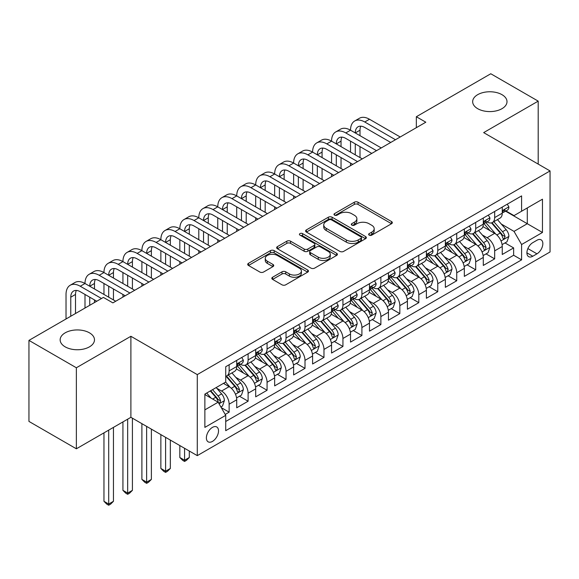 <?xml version="1.0" encoding="UTF-8"?>
<svg xmlns="http://www.w3.org/2000/svg" width="579" height="579" viewBox="0 0 579 579"><rect width="100%" height="100%" fill="white"/><g stroke="black" fill="none" stroke-linecap="round" stroke-linejoin="round"><path stroke-width="0.87" d="M369.163 235.139A1.846 1.064 0 0 0 371.769 235.139L391.549 223.718A2.634 1.52 0 0 0 392.323 222.64A2.634 1.52 0 0 0 391.549 221.569L358.039 202.216A2.634 1.52 0 0 0 354.319 202.216L334.539 213.637A1.846 1.064 0 0 0 333.996 214.389A1.846 1.064 0 0 0 334.539 215.142A1.846 1.064 0 0 0 337.144 215.142L339.707 213.665A8.424 4.864 0 0 1 351.619 213.665L354.413 215.279A8.424 4.864 0 0 1 356.881 218.717A8.424 4.864 0 0 1 354.413 222.155L351.851 223.632A1.846 1.064 0 0 0 351.308 224.384A1.846 1.064 0 0 0 351.851 225.137A1.846 1.064 0 0 0 354.457 225.137L357.019 223.66A8.424 4.864 0 0 1 368.932 223.66L371.725 225.274A8.424 4.864 0 0 1 374.193 228.712A8.424 4.864 0 0 1 371.725 232.15L369.163 233.634A1.846 1.064 0 0 0 368.628 234.386A1.846 1.064 0 0 0 369.163 235.139L369.163 233.634M89.456 332.831A17.167 9.908 0 0 0 70.747 330.689A17.167 9.908 0 0 0 60.151 339.844A17.167 9.908 0 0 0 65.174 346.85A17.167 9.908 0 0 0 83.883 348.999A17.167 9.908 0 0 0 94.478 339.844A17.167 9.908 0 0 0 89.456 332.831M501.971 94.667A17.167 9.908 0 0 0 483.262 92.517A17.167 9.908 0 0 0 472.667 101.68A17.167 9.908 0 0 0 477.697 108.686A17.167 9.908 0 0 0 496.398 110.835A17.167 9.908 0 0 0 507.001 101.68A17.167 9.908 0 0 0 501.971 94.667M212.45 441.408A8.584 4.958 120 0 0 218.059 433.845A8.584 4.958 120 0 0 216.741 426.962A8.584 4.958 120 0 0 212.45 427.389A8.584 4.958 120 0 0 206.841 434.952A8.584 4.958 120 0 0 208.158 441.828A8.584 4.958 120 0 0 212.45 441.408M272.593 277.24A2.634 1.52 0 0 0 271.819 278.318A2.634 1.52 0 0 0 272.593 279.389L281.995 284.817A2.634 1.52 0 0 0 285.715 284.817L307.681 272.137A2.634 1.52 0 0 0 308.455 271.059A2.634 1.52 0 0 0 307.681 269.988L274.171 250.642A2.634 1.52 0 0 0 270.451 250.642L248.485 263.322A2.634 1.52 0 0 0 247.711 264.4A2.634 1.52 0 0 0 248.485 265.471L259.841 272.029A2.634 1.52 0 0 0 263.561 272.029L272.962 266.601A2.634 1.52 0 0 0 273.737 265.529A2.634 1.52 0 0 0 272.962 264.451L267.332 261.201A7.042 4.067 0 0 1 265.269 258.328A7.042 4.067 0 0 1 269.619 254.572A7.042 4.067 0 0 1 277.29 255.448L299.35 268.186A7.042 4.067 0 0 1 301.413 271.059A7.042 4.067 0 0 1 297.07 274.815A7.042 4.067 0 0 1 289.391 273.939L285.715 271.812A2.634 1.52 0 0 0 281.995 271.812L272.593 277.24L272.593 279.389M130.897 336.283L76.363 367.766L28.95 340.387L28.95 421.418L76.363 448.797L130.897 417.314L197.28 455.637L197.28 374.606L130.897 336.283L130.897 417.314M538.195 164.096L538.195 101.13L483.668 132.613L550.05 170.935L197.28 374.606M538.195 101.13L490.782 73.757L416.337 116.734L416.337 127.684M28.95 340.387L103.395 297.411L112.876 302.882L425.818 122.205L416.337 116.734M339.887 251.395A2.634 1.52 0 0 0 343.615 251.395L365.581 238.707A2.634 1.52 0 0 0 366.355 237.636A2.634 1.52 0 0 0 365.581 236.558L332.071 217.212A2.634 1.52 0 0 0 328.351 217.212L306.378 229.899A2.634 1.52 0 0 0 305.611 230.97A2.634 1.52 0 0 0 306.378 232.049L339.887 251.395M300.696 235.537A1.846 1.064 0 0 1 302.564 235.791L302.564 233.605L336.631 253.276A2.634 1.52 0 0 1 337.405 254.347A2.634 1.52 0 0 1 336.631 255.426L314.665 268.106A2.634 1.52 0 0 1 310.937 268.106L277.428 248.76L277.428 246.611A2.634 1.52 0 0 0 276.661 247.682A2.634 1.52 0 0 0 277.428 248.76M277.428 246.611L286.829 241.182A2.634 1.52 0 0 1 290.557 241.182L304.149 249.028A2.634 1.52 0 0 0 307.869 249.028L314.108 245.424A2.634 1.52 0 0 0 314.875 244.352A2.634 1.52 0 0 0 314.108 243.274L299.958 235.11A1.846 1.064 0 0 1 299.415 234.357A1.846 1.064 0 0 1 300.552 233.373A1.846 1.064 0 0 1 302.564 233.605M225.202 414.441L229.139 412.168L221.272 407.623M216.792 388.285L221.554 391.035A10.726 6.195 60 0 1 229.139 404.171L236.724 399.792L236.724 407.79L248.109 401.218L239.474 396.239M235.754 377.334L240.517 380.085A10.726 6.195 60 0 1 248.109 393.221L255.694 388.842L255.694 396.839L267.071 390.268L258.444 385.288M254.724 366.384L259.486 369.134A10.726 6.195 60 0 1 267.071 382.278L274.656 377.892L274.656 385.889L286.04 379.317L277.406 374.338M273.693 355.434L278.456 358.184A10.726 6.195 60 0 1 286.04 371.327L293.625 366.941L293.625 374.939L305.003 368.367L296.376 363.388M292.656 344.483L297.418 347.234A10.726 6.195 60 0 1 305.003 360.377L312.595 355.991L312.595 363.988L323.972 357.417L315.345 352.437M311.625 333.533L316.387 336.283A10.726 6.195 60 0 1 323.972 349.427L331.557 345.041L331.557 353.038L342.934 346.466L334.307 341.487M330.587 322.583L335.35 325.333A10.726 6.195 60 0 1 342.934 338.476L350.527 334.09L350.527 342.088L361.904 335.516L353.277 330.537M349.557 311.632L354.319 314.383A10.726 6.195 60 0 1 361.904 327.526L369.489 323.14L369.489 331.137L380.873 324.566L372.239 319.586M368.519 300.682L373.281 303.432A10.726 6.195 60 0 1 380.873 316.575L388.458 312.197L388.458 320.187L399.836 313.615L391.209 308.636M387.489 289.732L392.251 292.482A10.726 6.195 60 0 1 399.836 305.625L407.421 301.246L407.421 309.237L418.805 302.665L410.171 297.686M406.458 278.781L411.213 281.532A10.726 6.195 60 0 1 418.805 294.675L426.39 290.296L426.39 298.286L437.767 291.715L429.14 286.735M425.42 267.831L430.183 270.581A10.726 6.195 60 0 1 437.767 283.724L445.352 279.346L445.352 287.336L456.737 280.764L448.103 275.785M444.39 256.881L449.152 259.631A10.726 6.195 60 0 1 456.737 272.774L464.322 268.395L464.322 276.386L475.699 269.814L467.072 264.835M463.352 245.93L468.114 248.681A10.726 6.195 60 0 1 475.699 261.824L483.291 257.445L483.291 265.435L494.669 258.864L494.669 250.873A10.726 6.195 -120 0 0 487.084 237.73L482.321 234.98M486.042 253.884L494.669 258.864M236.724 399.792A10.726 6.195 -120 0 0 229.139 386.656L223.451 383.37M255.694 388.842A10.726 6.195 -120 0 0 248.109 375.706L236.377 368.932M274.656 377.892A10.726 6.195 -120 0 0 267.071 364.756L255.346 357.981M293.625 366.941A10.726 6.195 -120 0 0 286.04 353.805L274.308 347.031M312.595 355.991A10.726 6.195 -120 0 0 305.003 342.855L293.278 336.081M331.557 345.041A10.726 6.195 -120 0 0 323.972 331.905L312.24 325.13M350.527 334.09A10.726 6.195 -120 0 0 342.934 320.954L331.21 314.18M369.489 323.14A10.726 6.195 -120 0 0 361.904 310.004L350.172 303.23M388.458 312.197A10.726 6.195 -120 0 0 380.873 299.053L369.141 292.279M407.421 301.246A10.726 6.195 -120 0 0 399.836 288.103L388.104 281.329M426.39 290.296A10.726 6.195 -120 0 0 418.805 277.153L407.073 270.379M445.352 279.346A10.726 6.195 -120 0 0 437.767 266.202L426.043 259.428M464.322 268.395A10.726 6.195 -120 0 0 456.737 255.252L445.005 248.478M483.291 257.445A10.726 6.195 -120 0 0 475.699 244.302L463.974 237.528M536.965 240.249L532.789 242.659A8.316 4.798 120 0 0 527.36 249.99A8.316 4.798 120 0 0 528.634 256.649A8.316 4.798 120 0 0 532.789 256.236L536.965 253.826A8.316 4.798 120 0 0 542.393 246.502A8.316 4.798 120 0 0 541.119 239.836A8.316 4.798 120 0 0 536.965 240.249M197.28 455.637L550.05 251.966L550.05 170.935M204.865 409.867L218.138 402.202L225.723 415.346L225.723 430.675L521.599 259.855L521.599 244.519L514.014 231.383L501.284 224.03M225.723 415.346L204.865 427.389L204.865 394.096L225.723 382.053L225.723 366.724L521.599 195.905L521.599 211.234L542.465 199.19L542.465 232.476L521.599 244.519M240.423 364.256L240.517 364.314A10.726 6.195 60 0 0 245.887 364.85L253.472 360.464A10.726 6.195 -120 0 0 255.694 355.557L255.694 349.427M259.385 353.306L259.486 353.364A10.726 6.195 60 0 0 264.849 353.899L272.434 349.513A10.726 6.195 -120 0 0 274.656 344.606L274.656 338.476M278.354 342.355L278.456 342.413A10.726 6.195 60 0 0 283.819 342.949L291.403 338.563A10.726 6.195 -120 0 0 293.625 333.656L293.625 327.526M297.317 331.405L297.418 331.463A10.726 6.195 60 0 0 302.781 331.999L310.373 327.62A10.726 6.195 -120 0 0 312.595 322.706L312.595 316.575M316.286 320.455L316.387 320.513A10.726 6.195 60 0 0 321.75 321.048L329.335 316.67A10.726 6.195 -120 0 0 331.557 311.755L331.557 305.625M335.248 309.504L335.35 309.562A10.726 6.195 60 0 0 340.713 310.098L348.305 305.719A10.726 6.195 -120 0 0 350.527 300.805L350.527 294.675M354.218 298.554L354.319 298.612A10.726 6.195 60 0 0 359.682 299.148L367.267 294.769A10.726 6.195 -120 0 0 369.489 289.855L369.489 283.724M373.187 287.611L373.281 287.662A10.726 6.195 60 0 0 378.652 288.197L386.236 283.819A10.726 6.195 -120 0 0 388.458 278.904L388.458 272.774M392.149 276.661L392.251 276.711A10.726 6.195 60 0 0 397.614 277.247L405.199 272.868A10.726 6.195 -120 0 0 407.421 267.954L407.421 261.824M411.119 265.71L411.213 265.761A10.726 6.195 60 0 0 416.583 266.297L424.168 261.918A10.726 6.195 -120 0 0 426.39 257.004L426.39 250.873M430.081 254.76L430.183 254.818A10.726 6.195 60 0 0 435.546 255.346L443.13 250.968A10.726 6.195 -120 0 0 445.352 246.053L445.352 239.923M449.051 243.81L449.152 243.868A10.726 6.195 60 0 0 454.515 244.396L462.1 240.017A10.726 6.195 -120 0 0 464.322 235.103L464.322 228.973M468.013 232.859L468.114 232.917A10.726 6.195 60 0 0 473.477 233.446L481.069 229.067A10.726 6.195 -120 0 0 483.291 224.153L483.291 218.022M225.723 421.476L513.638 255.252L513.638 247.913L502.254 254.485L502.254 246.495A10.726 6.195 -120 0 0 494.669 233.351L482.937 226.577M486.982 221.909L487.084 221.967A10.726 6.195 -120 0 0 492.447 222.495A10.726 6.195 -120 0 0 494.669 217.581L494.669 211.451M492.447 222.495L500.032 218.117A10.726 6.195 -120 0 0 502.254 213.202L502.254 207.072M229.139 364.756L229.139 370.886A10.726 6.195 60 0 1 226.917 375.8A10.726 6.195 60 0 1 225.723 376.234M226.917 375.8L234.502 371.414A10.726 6.195 -120 0 0 236.724 366.507L236.724 360.37M248.109 353.805L248.109 359.935A10.726 6.195 60 0 1 245.887 364.85M267.071 342.855L267.071 348.985A10.726 6.195 60 0 1 264.849 353.899M286.04 331.905L286.04 338.035A10.726 6.195 60 0 1 283.819 342.949M305.003 320.954L305.003 327.084A10.726 6.195 60 0 1 302.781 331.999M323.972 310.004L323.972 316.134A10.726 6.195 60 0 1 321.75 321.048M342.934 299.053L342.934 305.184A10.726 6.195 60 0 1 340.713 310.098M361.904 288.103L361.904 294.233A10.726 6.195 60 0 1 359.682 299.148M380.873 277.153L380.873 283.283A10.726 6.195 60 0 1 378.652 288.197M399.836 266.202L399.836 272.333A10.726 6.195 60 0 1 397.614 277.247M418.805 255.252L418.805 261.382A10.726 6.195 60 0 1 416.583 266.297M437.767 244.302L437.767 250.432A10.726 6.195 60 0 1 435.546 255.346M456.737 233.351L456.737 239.482A10.726 6.195 60 0 1 454.515 244.396M475.699 222.401L475.699 228.531A10.726 6.195 60 0 1 473.477 233.446M475.699 261.824L475.699 269.814M456.737 272.774L456.737 280.764M437.767 283.724L437.767 291.715M418.805 294.675L418.805 302.665M399.836 305.625L399.836 313.615M380.873 316.575L380.873 324.566M361.904 327.526L361.904 335.516M342.934 338.476L342.934 346.466M323.972 349.427L323.972 357.417M305.003 360.377L305.003 368.367M286.04 371.327L286.04 379.317M267.071 382.278L267.071 390.268M248.109 393.221L248.109 401.218M229.139 404.171L229.139 412.168M218.138 402.202L204.865 394.538M514.014 231.383L527.288 223.718L527.288 207.948L542.465 199.19M505.568 211.176L542.465 232.476M505.952 210.959L514.014 215.612L521.599 211.234M76.363 367.766L76.363 448.797M505.004 242.934L513.638 247.913M513.638 255.252L521.599 259.855M369.901 235.392L371.725 234.343A8.424 4.864 0 0 0 374.193 230.905L374.193 228.712M356.881 218.717L356.881 220.91A8.424 4.864 0 0 1 354.413 224.348L352.589 225.397M391.513 223.733L358.039 204.409A2.634 1.52 0 0 0 354.319 204.409L335.277 215.402M365.544 238.729L332.071 219.405A2.634 1.52 0 0 0 328.351 219.405L306.414 232.063M360.927 238.389A1.846 1.064 0 0 0 361.47 237.636A1.846 1.064 0 0 0 360.927 236.883L331.514 219.897A1.846 1.064 0 0 0 328.908 219.897L326.209 221.46A8.424 4.864 0 0 0 323.741 224.898A8.424 4.864 0 0 0 326.209 228.336L346.314 239.945A8.424 4.864 0 0 0 358.227 239.945L360.927 238.389L360.927 240.574A1.846 1.064 0 0 0 361.47 239.822L361.47 237.636M323.741 224.898L323.741 227.091A8.424 4.864 0 0 0 326.209 230.529L326.209 228.336M360.927 240.574L358.227 242.138A8.424 4.864 0 0 1 346.314 242.138L326.209 230.529M277.464 248.782L286.829 243.368L286.829 241.182M314.875 244.352L314.875 246.545A2.634 1.52 0 0 1 314.108 247.617L307.869 251.221A2.634 1.52 0 0 1 304.149 251.221L290.557 243.368A2.634 1.52 0 0 0 286.829 243.368M302.564 235.791L336.594 255.44M318.247 257.17A7.042 4.067 0 0 0 325.926 258.053A7.042 4.067 0 0 0 330.269 254.297A7.042 4.067 0 0 0 328.206 251.416L320.433 246.929A2.634 1.52 0 0 0 316.713 246.929L310.474 250.533A2.634 1.52 0 0 0 309.707 251.604A2.634 1.52 0 0 0 310.474 252.683L318.247 257.17L318.247 259.363A7.042 4.067 0 0 0 325.926 260.239A7.042 4.067 0 0 0 330.269 256.483L330.269 254.297M309.707 251.604L309.707 253.797A2.634 1.52 0 0 0 310.474 254.869L310.474 252.683M318.247 259.363L310.474 254.869M301.413 271.059L301.413 273.252A7.042 4.067 0 0 1 297.07 277.008A7.042 4.067 0 0 1 289.391 276.125L285.715 274.005A2.634 1.52 0 0 0 281.995 274.005L272.622 279.411M265.269 258.328L265.269 260.514A7.042 4.067 0 0 0 267.332 263.387L267.332 261.201M272.926 266.622L267.332 263.387M307.644 272.159L274.171 252.828A2.634 1.52 0 0 0 270.451 252.828L248.514 265.493M502.094 244.613L506.994 241.783L508.89 236.312A7.107 4.104 -120 0 0 506.126 229.631L497.455 219.6M495.725 234.046L485.817 222.582M490.087 230.71L484.341 224.051A17.03 9.836 -120 0 0 483.812 223.458M491.477 222.879L500.242 233.026A7.107 4.104 60 0 1 502.782 237.926L503.296 238.765L504.258 238.635L505.054 236.608A7.107 4.104 -120 0 0 502.521 231.716L493.858 221.685M491.998 222.712L501.414 233.619A3.619 2.092 60 0 1 502.326 235.038L505.054 236.608M507.284 204.17L508.89 206.964A7.107 4.104 60 0 1 507.421 210.105L503.817 212.189A7.107 4.104 -120 0 0 505.054 210.553L504.902 209.916M66.028 318.978L66.028 294.45A20.12 11.616 60 0 1 70.197 285.244L74.937 282.509A20.12 11.616 60 0 1 84.997 283.5A20.12 11.616 60 0 1 89.159 274.294L93.907 271.558A20.12 11.616 60 0 1 103.959 272.55A20.12 11.616 60 0 1 108.128 263.344L112.869 260.608A20.12 11.616 60 0 1 122.929 261.607A20.12 11.616 60 0 1 127.098 252.393L131.838 249.658A20.12 11.616 60 0 1 141.891 250.656A20.12 11.616 60 0 1 146.06 241.443L150.801 238.707A20.12 11.616 60 0 1 160.861 239.706A20.12 11.616 60 0 1 165.029 230.493L169.77 227.757A20.12 11.616 60 0 1 179.83 228.756A20.12 11.616 60 0 1 183.992 219.542L188.732 216.807A20.12 11.616 60 0 1 198.792 217.805A20.12 11.616 60 0 1 202.961 208.592L207.702 205.856A20.12 11.616 60 0 1 217.762 206.855A20.12 11.616 60 0 1 221.923 197.642L226.671 194.906A20.12 11.616 60 0 1 236.724 195.905A20.12 11.616 60 0 1 240.893 186.691L245.634 183.956A20.12 11.616 60 0 1 255.694 184.954A20.12 11.616 60 0 1 259.862 175.741L264.603 173.005A20.12 11.616 60 0 1 274.656 174.004A20.12 11.616 60 0 1 278.825 164.791L283.565 162.055A20.12 11.616 60 0 1 293.625 163.054A20.12 11.616 60 0 1 297.794 153.84L302.535 151.105A20.12 11.616 60 0 1 312.595 152.103A20.12 11.616 60 0 1 316.756 142.89L321.497 140.154A20.12 11.616 60 0 1 331.557 141.153A20.12 11.616 60 0 1 335.726 131.94L340.466 129.204A20.12 11.616 60 0 1 350.527 130.203A20.12 11.616 60 0 1 354.688 120.997L359.429 118.254A20.12 11.616 60 0 1 369.489 119.252L400.219 136.991M354.688 120.997A20.12 11.616 60 0 1 364.748 121.988L395.471 139.727M502.492 212.522L502.521 212.522A7.107 4.104 -120 0 0 503.817 212.189M504.135 210.018L505.054 210.553C504.606 209.482 503.846 209.916 502.782 211.863A7.107 4.104 60 0 1 502.254 212.877M390.731 142.463L364.748 127.467A13.411 7.744 -120 0 0 358.046 126.801A13.411 7.744 -120 0 0 355.267 132.938L360.008 130.203L360.008 135.674M360.847 126.179A13.411 7.744 -120 0 0 360.008 130.203M355.267 143.889L355.267 154.839M360.008 146.625L360.008 157.575M350.527 165.681L350.527 163.054M350.527 152.103L350.527 141.153M483.132 255.563L488.032 252.733L489.928 247.262A7.107 4.104 -120 0 0 487.156 240.582L478.493 230.551M476.756 244.997L466.855 233.532M471.118 241.66L465.371 235.002A17.03 9.836 -120 0 0 464.843 234.408M472.515 233.829L481.279 243.976A7.107 4.104 60 0 1 483.812 248.876L484.326 249.715L485.289 249.585L486.092 247.559A7.107 4.104 -120 0 0 483.552 242.666L474.889 232.635M473.029 233.663L482.445 244.57A3.619 2.092 60 0 1 483.356 245.988L486.092 247.559M464.163 266.514L469.062 263.684L470.959 258.212A7.107 4.104 -120 0 0 468.194 251.532L459.523 241.501M457.786 255.947L447.885 244.483M452.156 252.61L446.402 245.952A17.03 9.836 -120 0 0 445.881 245.358M453.545 244.779L462.31 254.926A7.107 4.104 60 0 1 464.843 259.826L465.364 260.666L466.327 260.536L467.123 258.509A7.107 4.104 -120 0 0 464.59 253.616L455.919 243.585M454.059 244.613L463.482 255.52A3.619 2.092 60 0 1 464.394 256.938L467.123 258.509M445.193 277.464L450.1 274.634L451.996 269.155A7.107 4.104 -120 0 0 449.224 262.482L440.561 252.451M438.824 266.897L428.916 255.426M433.186 263.561L427.44 256.902A17.03 9.836 -120 0 0 426.911 256.309M434.583 255.73L443.348 265.877A7.107 4.104 60 0 1 445.881 270.777L446.395 271.616L447.357 271.486L448.153 269.459A7.107 4.104 -120 0 0 445.62 264.567L436.957 254.536M435.097 255.563L444.513 266.47A3.619 2.092 60 0 1 445.425 267.889L448.153 269.459M426.231 288.414L431.131 285.585L433.027 280.106A7.107 4.104 -120 0 0 430.262 273.433L421.592 263.402M419.855 277.848L409.954 266.376M414.224 274.504L408.47 267.853A17.03 9.836 -120 0 0 407.942 267.259M415.613 266.68L424.378 276.827A7.107 4.104 60 0 1 426.911 281.727L427.432 282.566L428.388 282.436L429.191 280.41A7.107 4.104 -120 0 0 426.658 275.517L417.987 265.486M416.127 266.514L425.551 277.421A3.619 2.092 60 0 1 426.462 278.839L429.191 280.41M488.314 215.12L489.928 217.914A7.107 4.104 60 0 1 488.452 221.055L484.855 223.139A7.107 4.104 -120 0 0 486.092 221.504L485.94 220.867M335.726 131.94A20.12 11.616 60 0 1 345.786 132.938L350.527 130.203L381.25 147.942M345.786 132.938L376.509 150.678M483.523 223.472L483.552 223.472A7.107 4.104 -120 0 0 484.855 223.139M485.173 220.968L486.092 221.504C485.643 220.433 484.884 220.867 483.812 222.814A7.107 4.104 60 0 1 483.291 223.827M371.769 153.413L345.786 138.417A13.411 7.744 -120 0 0 339.077 137.751A13.411 7.744 -120 0 0 336.298 143.889L341.038 141.153L341.038 146.625M341.878 137.129A13.411 7.744 -120 0 0 341.038 141.153M336.298 154.839L336.298 165.789M341.038 157.575L341.038 168.525M331.557 176.631L331.557 174.004M331.557 163.054L331.557 152.103M469.345 226.071L470.959 228.864A7.107 4.104 60 0 1 469.489 232.005L465.885 234.09A7.107 4.104 -120 0 0 467.123 232.447L466.971 231.817M316.756 142.89A20.12 11.616 60 0 1 326.817 143.889L331.557 141.153L362.28 158.892M326.817 143.889L357.54 161.628M464.561 234.423L464.59 234.423A7.107 4.104 -120 0 0 465.885 234.09M466.204 231.918L467.123 232.447C466.674 231.383 465.914 231.817 464.843 233.764A7.107 4.104 60 0 1 464.322 234.777M352.799 164.364L326.817 149.368A13.411 7.744 -120 0 0 320.107 148.702A13.411 7.744 -120 0 0 317.335 154.839L322.076 152.103L322.076 157.575M322.916 148.079A13.411 7.744 -120 0 0 322.076 152.103M317.335 165.789L317.335 176.74M322.076 168.525L322.076 179.476M312.595 187.582L312.595 184.954M312.595 174.004L312.595 163.054M450.382 237.021L451.996 239.815A7.107 4.104 60 0 1 450.52 242.956L446.916 245.04A7.107 4.104 -120 0 0 448.153 243.397L448.008 242.767M297.794 153.84A20.12 11.616 60 0 1 307.847 154.839L312.595 152.103L343.318 169.842M307.847 154.839L338.577 172.578M445.591 245.373L445.62 245.373A7.107 4.104 -120 0 0 446.916 245.04M447.241 242.869L448.153 243.397C447.712 242.326 446.952 242.767 445.881 244.714A7.107 4.104 60 0 1 445.352 245.728M333.837 175.314L307.847 160.318A13.411 7.744 -120 0 0 301.145 159.652A13.411 7.744 -120 0 0 298.366 165.789L303.106 163.054L303.106 168.525M303.946 159.03A13.411 7.744 -120 0 0 303.106 163.054M298.366 176.74L298.366 187.69M303.106 179.476L303.106 190.426M293.625 198.532L293.625 195.905M293.625 184.954L293.625 174.004M431.413 247.971L433.027 250.765A7.107 4.104 60 0 1 431.558 253.906L427.953 255.99A7.107 4.104 -120 0 0 429.191 254.347L429.039 253.718M278.825 164.791A20.12 11.616 60 0 1 288.885 165.789L293.625 163.054L324.349 180.793M288.885 165.789L319.608 183.529M426.629 256.323L426.658 256.323A7.107 4.104 -120 0 0 427.953 255.99M428.272 253.819L429.191 254.347C428.742 253.276 427.982 253.718 426.911 255.665A7.107 4.104 60 0 1 426.39 256.678M314.867 186.264L288.885 171.268A13.411 7.744 -120 0 0 282.176 170.602A13.411 7.744 -120 0 0 279.404 176.74L284.144 174.004L284.144 179.476M284.984 169.98A13.411 7.744 -120 0 0 284.144 174.004M279.404 187.69L279.404 198.64M284.144 190.426L284.144 201.376M274.656 209.482L274.656 206.855M274.656 195.905L274.656 184.954M407.261 299.365L412.161 296.535L414.057 291.056A7.107 4.104 -120 0 0 411.293 284.383L402.629 274.352M400.892 288.798L390.984 277.327M395.254 285.454L389.508 278.803A17.03 9.836 -120 0 0 388.979 278.209M396.651 277.631L405.416 287.777A7.107 4.104 60 0 1 407.949 292.677L408.463 293.517L409.425 293.387L410.221 291.36A7.107 4.104 -120 0 0 407.688 286.467L399.025 276.429M397.165 277.464L406.581 288.371A3.619 2.092 60 0 1 407.493 289.789L410.221 291.36M412.451 258.922L414.057 261.715A7.107 4.104 60 0 1 412.588 264.856L408.984 266.941A7.107 4.104 -120 0 0 410.221 265.298L410.077 264.668M259.862 175.741A20.12 11.616 60 0 1 269.915 176.74L274.656 174.004L305.386 191.743M269.915 176.74L300.646 194.479M407.659 267.274L407.688 267.274A7.107 4.104 -120 0 0 408.984 266.941M409.302 264.769L410.221 265.298C409.773 264.227 409.02 264.668 407.949 266.615A7.107 4.104 60 0 1 407.421 267.628M295.898 197.215L269.915 182.219A13.411 7.744 -120 0 0 263.213 181.553A13.411 7.744 -120 0 0 260.434 187.69L265.175 184.954L265.175 190.426M266.014 180.93A13.411 7.744 -120 0 0 265.175 184.954M260.434 198.64L260.434 209.591M265.175 201.376L265.175 212.327M255.694 220.433L255.694 217.805M255.694 206.855L255.694 195.905M388.299 310.315L393.199 307.485L395.095 302.006A7.107 4.104 -120 0 0 392.323 295.333L383.66 285.302M381.923 299.748L372.022 288.277M376.285 296.405L370.538 289.753A17.03 9.836 -120 0 0 370.01 289.16M377.682 288.581L386.446 298.728A7.107 4.104 60 0 1 388.979 303.628L389.501 304.467L390.456 304.337L391.259 302.31A7.107 4.104 -120 0 0 388.726 297.418L380.056 287.379M378.196 288.414L387.619 299.321A3.619 2.092 60 0 1 388.531 300.74L391.259 302.31M393.481 269.872L395.095 272.666A7.107 4.104 60 0 1 393.626 275.807L390.022 277.891A7.107 4.104 -120 0 0 391.259 276.248L391.107 275.618M240.893 186.691A20.12 11.616 60 0 1 250.953 187.69L255.694 184.954L286.417 202.693M250.953 187.69L281.676 205.429M388.697 278.224L388.726 278.224A7.107 4.104 -120 0 0 390.022 277.891M390.34 275.72L391.259 276.248C390.811 275.177 390.051 275.618 388.979 277.565A7.107 4.104 60 0 1 388.458 278.579M276.936 208.165L250.953 193.162A13.411 7.744 -120 0 0 244.244 192.503A13.411 7.744 -120 0 0 241.465 198.64L246.213 195.905L246.213 201.376M247.052 191.881A13.411 7.744 -120 0 0 246.213 195.905M241.465 209.591L241.465 220.541M246.213 212.327L246.213 223.277M236.724 231.383L236.724 228.756M236.724 217.805L236.724 206.855M369.33 321.265L374.229 318.436L376.126 312.957A7.107 4.104 -120 0 0 373.361 306.284L364.698 296.253M362.961 310.699L353.052 299.227M357.323 307.355L351.576 300.704A17.03 9.836 -120 0 0 351.048 300.11M358.712 299.531L367.477 309.678A7.107 4.104 60 0 1 370.017 314.578L370.531 315.417L371.494 315.287L372.29 313.261A7.107 4.104 -120 0 0 369.757 308.368L361.093 298.33M359.233 299.365L368.649 310.272A3.619 2.092 60 0 1 369.561 311.69L372.29 313.261M374.519 280.822L376.126 283.616A7.107 4.104 60 0 1 374.656 286.757L371.052 288.841A7.107 4.104 -120 0 0 372.29 287.198L372.138 286.569M221.923 197.642A20.12 11.616 60 0 1 231.984 198.64L236.724 195.905L267.455 213.644M231.984 198.64L262.707 216.38M369.728 289.174L369.757 289.174A7.107 4.104 -120 0 0 371.052 288.841M371.371 286.67L372.29 287.198C371.841 286.127 371.088 286.569 370.017 288.516A7.107 4.104 60 0 1 369.489 289.529M257.966 219.115L231.984 204.112A13.411 7.744 -120 0 0 225.282 203.453A13.411 7.744 -120 0 0 222.502 209.591L227.243 206.855L227.243 212.327M228.083 202.831A13.411 7.744 -120 0 0 227.243 206.855M222.502 220.541L222.502 231.491M227.243 223.277L227.243 234.227M217.762 242.333L217.762 239.706M217.762 228.756L217.762 217.805M350.367 332.216L355.267 329.386L357.163 323.907A7.107 4.104 -120 0 0 354.391 317.234L345.728 307.203M343.991 321.649L334.09 310.178M338.353 318.305L332.607 311.654A17.03 9.836 -120 0 0 332.078 311.061M339.75 310.482L348.515 320.628A7.107 4.104 60 0 1 351.048 325.528L351.569 326.368L352.524 326.238L353.328 324.211A7.107 4.104 -120 0 0 350.787 319.318L342.124 309.28M340.264 310.315L349.68 321.222A3.619 2.092 60 0 1 350.592 322.633L353.328 324.211M355.549 291.773L357.163 294.566A7.107 4.104 60 0 1 355.687 297.707L352.09 299.792A7.107 4.104 -120 0 0 353.328 298.149L353.176 297.519M202.961 208.592A20.12 11.616 60 0 1 213.021 209.591L217.762 206.855L248.485 224.594M213.021 209.591L243.745 227.33M350.758 300.125L350.787 300.125A7.107 4.104 -120 0 0 352.09 299.792M352.408 297.62L353.328 298.149C352.879 297.078 352.119 297.519 351.048 299.466A7.107 4.104 60 0 1 350.527 300.479M239.004 230.066L213.021 215.062A13.411 7.744 -120 0 0 206.312 214.404A13.411 7.744 -120 0 0 203.533 220.541L208.274 217.805L208.274 223.277M209.113 213.781A13.411 7.744 -120 0 0 208.274 217.805M203.533 231.491L203.533 242.442M208.274 234.227L208.274 245.178M198.792 253.284L198.792 250.656M198.792 239.706L198.792 228.756M331.398 343.166L336.298 340.336L338.194 334.857A7.107 4.104 -120 0 0 335.429 328.184L326.759 318.153M325.029 332.599L315.121 321.128M319.391 329.256L313.644 322.604A17.03 9.836 -120 0 0 313.116 322.011M320.78 321.432L329.545 331.579A7.107 4.104 60 0 1 332.085 336.479L332.599 337.318L333.562 337.181L334.358 335.161A7.107 4.104 -120 0 0 331.825 330.269L323.162 320.23M321.302 321.265L330.718 332.172A3.619 2.092 60 0 1 331.629 333.584L334.358 335.161M336.587 302.723L338.194 305.509A7.107 4.104 60 0 1 336.725 308.658L333.12 310.735A7.107 4.104 -120 0 0 334.358 309.099L334.206 308.469M183.992 219.542A20.12 11.616 60 0 1 194.052 220.541L198.792 217.805L229.516 235.544M194.052 220.541L224.775 238.28M331.796 311.068L331.825 311.068A7.107 4.104 -120 0 0 333.12 310.735M333.439 308.571L334.358 309.099C333.909 308.028 333.149 308.469 332.085 310.416A7.107 4.104 60 0 1 331.557 311.43M220.034 241.016L194.052 226.013A13.411 7.744 -120 0 0 187.35 225.354A13.411 7.744 -120 0 0 184.571 231.491L189.311 228.756L189.311 234.227M190.151 224.732A13.411 7.744 -120 0 0 189.311 228.756M184.571 242.442L184.571 253.392M189.311 245.178L189.311 256.128M179.83 264.234L179.83 261.607M179.83 250.656L179.83 239.706M312.436 354.116L317.335 351.287L319.232 345.808A7.107 4.104 -120 0 0 316.46 339.135L307.796 329.104M306.059 343.55L296.151 332.078M300.421 340.206L294.675 333.555A17.03 9.836 -120 0 0 294.146 332.961M301.818 332.382L310.583 342.529A7.107 4.104 60 0 1 313.116 347.429L313.63 348.269L314.592 348.131L315.389 346.112A7.107 4.104 -120 0 0 312.855 341.219L304.192 331.181M302.332 332.216L311.748 343.123A3.619 2.092 60 0 1 312.66 344.534L315.389 346.112M317.618 313.673L319.232 316.46A7.107 4.104 60 0 1 317.755 319.608L314.151 321.685A7.107 4.104 -120 0 0 315.389 320.049L315.244 319.42M165.029 230.493A20.12 11.616 60 0 1 175.082 231.491L179.83 228.756L210.553 246.495M175.082 231.491L205.813 249.231M312.826 322.018L312.855 322.018A7.107 4.104 -120 0 0 314.151 321.685M314.477 319.521L315.389 320.049C314.947 318.978 314.187 319.42 313.116 321.367A7.107 4.104 60 0 1 312.595 322.38M201.072 251.966L175.082 236.963A13.411 7.744 -120 0 0 168.38 236.304A13.411 7.744 -120 0 0 165.601 242.442L170.342 239.706L170.342 245.178M171.181 235.682A13.411 7.744 -120 0 0 170.342 239.706M165.601 253.392L165.601 264.342M170.342 256.128L170.342 267.078M160.861 275.184L160.861 272.557M160.861 261.607L160.861 250.656M293.466 365.067L298.366 362.237L300.262 356.758A7.107 4.104 -120 0 0 297.497 350.085L288.827 340.054M287.09 354.5L277.189 343.029M281.459 351.156L275.705 344.505A17.03 9.836 -120 0 0 275.177 343.912M282.849 343.333L291.613 353.479A7.107 4.104 60 0 1 294.146 358.379L294.668 359.219L295.63 359.081L296.426 357.062A7.107 4.104 -120 0 0 293.893 352.17L285.223 342.131M283.363 343.166L292.786 354.073A3.619 2.092 60 0 1 293.698 355.484L296.426 357.062M184.571 448.305L184.571 460.24L189.311 457.504L189.311 451.041M189.311 457.504L186.467 460.348L184.571 461.449L182.674 460.348L179.83 457.504L179.83 445.569M179.83 457.504L184.571 460.24L184.571 461.449M298.648 324.624L300.262 327.41A7.107 4.104 60 0 1 298.793 330.558L295.189 332.636A7.107 4.104 -120 0 0 296.426 331L296.274 330.37M146.06 241.443A20.12 11.616 60 0 1 156.12 242.442L160.861 239.706L191.584 257.445M156.12 242.442L186.843 260.181M293.864 332.968L293.893 332.968A7.107 4.104 -120 0 0 295.189 332.636M295.507 330.471L296.426 331C295.978 329.929 295.218 330.37 294.146 332.317A7.107 4.104 60 0 1 293.625 333.323M182.103 262.917L156.12 247.913A13.411 7.744 -120 0 0 149.411 247.255A13.411 7.744 -120 0 0 146.639 253.392L151.38 250.656L151.38 256.128M152.219 246.632A13.411 7.744 -120 0 0 151.38 250.656M146.639 264.342L146.639 275.293M151.38 267.078L151.38 278.029M141.891 286.135L141.891 283.5M141.891 272.55L141.891 261.607M274.497 376.017L279.404 373.187L281.293 367.708A7.107 4.104 -120 0 0 278.528 361.035L269.865 351.004M268.128 365.45L258.22 353.979M262.49 362.107L256.743 355.455A17.03 9.836 -120 0 0 256.215 354.862M263.886 354.283L272.651 364.43A7.107 4.104 60 0 1 275.184 369.33L275.698 370.169L276.661 370.032L277.457 368.012A7.107 4.104 -120 0 0 274.924 363.12L266.26 353.081M264.4 354.116L273.816 365.023A3.619 2.092 60 0 1 274.728 366.435L277.457 368.012M165.601 437.355L165.601 471.19L170.342 468.454L170.342 440.091M170.342 468.454L167.497 471.299L165.601 472.399L163.705 471.299L160.861 468.454L160.861 434.619M160.861 468.454L165.601 471.19L165.601 472.399M279.686 335.574L281.293 338.36A7.107 4.104 60 0 1 279.823 341.509L276.219 343.586A7.107 4.104 -120 0 0 277.457 341.95L277.312 341.321M127.098 252.393A20.12 11.616 60 0 1 137.151 253.392L141.891 250.656L172.622 268.395M137.151 253.392L167.881 271.131M274.895 343.919L274.924 343.919A7.107 4.104 -120 0 0 276.219 343.586M276.538 341.422L277.457 341.95C277.015 340.879 276.255 341.321 275.184 343.267A7.107 4.104 60 0 1 274.656 344.273M163.133 273.867L137.151 258.864A13.411 7.744 -120 0 0 130.449 258.205A13.411 7.744 -120 0 0 127.669 264.342L132.41 261.607L132.41 267.078M133.25 257.583A13.411 7.744 -120 0 0 132.41 261.607M127.669 275.293L127.669 286.243M132.41 278.029L132.41 288.979M122.929 297.085L122.929 294.45M122.929 283.5L122.929 272.557M255.534 386.967L260.434 384.138L262.33 378.659A7.107 4.104 -120 0 0 259.558 371.986L250.895 361.955M249.158 376.401L239.257 364.929M243.527 373.057L237.774 366.406A17.03 9.836 -120 0 0 237.245 365.812M244.917 365.233L253.682 375.38A7.107 4.104 60 0 1 256.215 380.28L256.736 381.12L257.691 380.982L258.495 378.963A7.107 4.104 -120 0 0 255.961 374.07L247.291 364.032M245.431 365.067L254.854 375.974A3.619 2.092 60 0 1 255.766 377.385L258.495 378.963M146.639 426.405L146.639 482.141L151.38 479.405L151.38 429.14M151.38 479.405L148.535 482.249L146.639 483.349L144.743 482.249L141.891 479.405L141.891 423.669M141.891 479.405L146.639 482.141L146.639 483.349M260.716 346.524L262.33 349.311A7.107 4.104 60 0 1 260.861 352.459L257.257 354.536A7.107 4.104 -120 0 0 258.495 352.901L258.343 352.271M108.128 263.344A20.12 11.616 60 0 1 118.188 264.342L122.929 261.607L153.652 279.346M118.188 264.342L148.912 282.082M255.932 354.869L255.961 354.869A7.107 4.104 -120 0 0 257.257 354.536M257.575 352.372L258.495 352.901C258.046 351.829 257.286 352.271 256.215 354.218A7.107 4.104 60 0 1 255.694 355.224M144.171 284.817L118.188 269.814A13.411 7.744 -120 0 0 111.479 269.148A13.411 7.744 -120 0 0 108.7 275.293L113.448 272.557L113.448 278.029M114.287 268.533A13.411 7.744 -120 0 0 113.448 272.557M108.7 286.243L108.7 297.193M113.448 288.979L113.448 299.929M103.959 294.45L103.959 283.5M236.565 397.918L241.465 395.088L243.361 389.609A7.107 4.104 -120 0 0 240.596 382.936L231.933 372.905M230.196 387.351L225.658 382.097M224.558 384.007L223.82 383.153M225.948 376.184L234.719 386.331A7.107 4.104 60 0 1 237.252 391.23L237.766 392.07L238.729 391.932L239.525 389.913A7.107 4.104 -120 0 0 236.992 385.013L228.329 374.982M226.469 376.017L235.885 386.924A3.619 2.092 60 0 1 236.797 388.335L239.525 389.913M127.669 419.174L127.669 493.091L132.41 490.355L132.41 418.19M132.41 490.355L129.566 493.199L127.669 494.3L125.773 493.199L122.929 490.355L122.929 421.917M122.929 490.355L127.669 493.091L127.669 494.3M241.754 357.475L243.361 360.261A7.107 4.104 60 0 1 241.892 363.409L238.287 365.487A7.107 4.104 -120 0 0 239.525 363.851L239.373 363.221M89.159 274.294A20.12 11.616 60 0 1 99.219 275.293L103.959 272.55L134.69 290.289M99.219 275.293L129.942 293.032M236.963 365.819L236.992 365.819A7.107 4.104 -120 0 0 238.287 365.487M238.606 363.322L239.525 363.851C239.076 362.78 238.324 363.221 237.252 365.168A7.107 4.104 60 0 1 236.724 366.174M125.202 295.768L99.219 280.764A13.411 7.744 -120 0 0 92.517 280.098A13.411 7.744 -120 0 0 89.738 286.243L94.478 283.5L94.478 288.979M95.318 279.483A13.411 7.744 -120 0 0 94.478 283.5M89.738 297.193L89.738 305.292M94.478 299.929L94.478 302.556M84.997 308.028L84.997 294.45M220.888 406.965L222.502 406.038L224.399 400.559A7.107 4.104 -120 0 0 221.627 393.886L216.177 387.568M211.082 398.128L206.689 393.047M205.588 394.958L204.865 394.118M210.293 390.963L215.75 397.281A7.107 4.104 60 0 1 218.283 402.181L218.804 403.02L219.759 402.883L220.563 400.863A7.107 4.104 -120 0 0 218.022 395.964L212.573 389.653M210.734 390.709L216.915 397.874A3.619 2.092 60 0 1 217.834 399.286L220.563 400.863M108.7 430.125L108.7 504.041L113.448 501.305L113.448 427.389M113.448 501.305L110.603 504.15L108.7 505.243L106.804 504.15L103.959 501.305L103.959 432.86M103.959 501.305L108.7 504.041L108.7 505.243M70.197 285.244A20.12 11.616 60 0 1 80.257 286.243L84.997 283.5L115.72 301.239M80.257 286.243L101.499 298.503M96.751 301.239L80.257 291.715A13.411 7.744 -120 0 0 73.547 291.049A13.411 7.744 -120 0 0 70.768 297.193L70.768 316.243M76.356 290.434A13.411 7.744 -120 0 0 75.509 294.45L75.509 313.507M221.554 391.035L229.139 386.656M240.517 380.085L248.109 375.706M259.486 369.134L267.071 364.756M278.456 358.184L286.04 353.805M297.418 347.234L305.003 342.855M316.387 336.283L323.972 331.905M335.35 325.333L342.934 320.954M354.319 314.383L361.904 310.004M373.281 303.432L380.873 299.053M392.251 292.482L399.836 288.103M411.213 281.532L418.805 277.153M430.183 270.581L437.767 266.202M449.152 259.631L456.737 255.252M468.114 248.681L475.699 244.302M487.084 237.73L494.669 233.351M494.669 217.581L502.254 213.202M229.139 370.886L236.724 366.507M248.109 359.935L255.694 355.557M267.071 348.985L274.656 344.606M286.04 338.035L293.625 333.656M305.003 327.084L312.595 322.706M323.972 316.134L331.557 311.755M342.934 305.184L350.527 300.805M361.904 294.233L369.489 289.855M380.873 283.283L388.458 278.904M399.836 272.333L407.421 267.954M418.805 261.382L426.39 257.004M437.767 250.432L445.352 246.053M456.737 239.482L464.322 235.103M475.699 228.531L483.291 224.153M494.669 250.873L502.254 246.495M527.867 248.579L536.965 253.826M526.912 252.842L532.789 256.236M371.725 234.343L371.725 232.15M351.851 225.137L351.851 223.632M354.413 224.348L354.413 222.155M334.539 215.142L334.539 213.637M354.319 204.409L354.319 202.216M358.039 204.409L358.039 202.216M391.549 223.718L391.549 221.569M306.378 232.049L306.378 229.899M328.351 219.405L328.351 217.212M332.071 219.405L332.071 217.212M365.581 238.707L365.581 236.558M346.314 242.138L346.314 239.945M358.227 242.138L358.227 239.945M290.557 243.368L290.557 241.182M304.149 251.221L304.149 249.028M307.869 251.221L307.869 249.028M314.108 247.617L314.108 245.424M336.631 255.426L336.631 253.276M281.995 274.005L281.995 271.812M285.715 274.005L285.715 271.812M289.391 276.125L289.391 273.939M272.962 266.601L272.962 264.451M248.485 265.471L248.485 263.322M270.451 252.828L270.451 250.642M274.171 252.828L274.171 250.642M307.681 272.137L307.681 269.988M501.009 240.973L508.847 236.449M502.521 231.716L506.126 229.631M496.854 234.987L500.242 233.026M508.847 206.877L502.254 210.684M369.489 119.252L364.748 121.988M482.046 251.916L489.877 247.399M483.552 242.666L487.156 240.582M477.885 245.937L481.279 243.976M463.077 262.866L470.915 258.343M464.59 253.616L468.194 251.532M458.923 256.888L462.31 254.926M444.115 273.816L451.946 269.293M445.62 264.567L449.224 262.482M439.953 267.838L443.348 265.877M425.145 284.767L432.983 280.243M426.658 275.517L430.262 273.433M420.991 278.788L424.378 276.827M489.877 217.827L483.291 221.634M470.915 228.777L464.322 232.584M451.946 239.728L445.352 243.535M432.983 250.678L426.39 254.485M406.183 295.717L414.014 291.194M407.688 286.467L411.293 284.383M402.021 289.739L405.416 287.777M414.014 261.628L407.421 265.435M387.213 306.667L395.044 302.144M388.726 297.418L392.323 295.333M383.059 300.689L386.446 298.728M395.044 272.579L388.458 276.386M368.244 317.618L376.082 313.094M369.757 308.368L373.361 306.284M364.09 311.64L367.477 309.678M376.082 283.529L369.489 287.336M349.282 328.568L357.113 324.045M350.787 319.318L354.391 317.234M345.127 322.59L348.515 320.628M357.113 294.479L350.527 298.286M330.312 339.518L338.15 334.995M331.825 330.269L335.429 328.184M326.158 333.54L329.545 331.579M338.15 305.43L331.557 309.237M311.35 350.469L319.181 345.945M312.855 341.219L316.46 339.135M307.188 344.491L310.583 342.529M319.181 316.38L312.595 320.187M292.381 361.419L300.219 356.896M293.893 352.17L297.497 350.085M288.226 355.441L291.613 353.479M300.219 327.33L293.625 331.137M273.418 372.369L281.249 367.846M274.924 363.12L278.528 361.035M269.257 366.391L272.651 364.43M281.249 338.281L274.656 342.088M254.449 383.32L262.28 378.796M255.961 374.07L259.558 371.986M250.294 377.334L253.682 375.38M262.28 349.231L255.694 353.038M235.479 394.27L243.318 389.747M236.992 385.013L240.596 382.936M231.325 388.285L234.719 386.331M243.318 360.181L236.724 363.988M219.043 403.766L224.348 400.697M218.022 395.964L221.627 393.886M212.681 399.054L215.75 397.281M75.509 294.45L70.768 297.193"/></g></svg>
